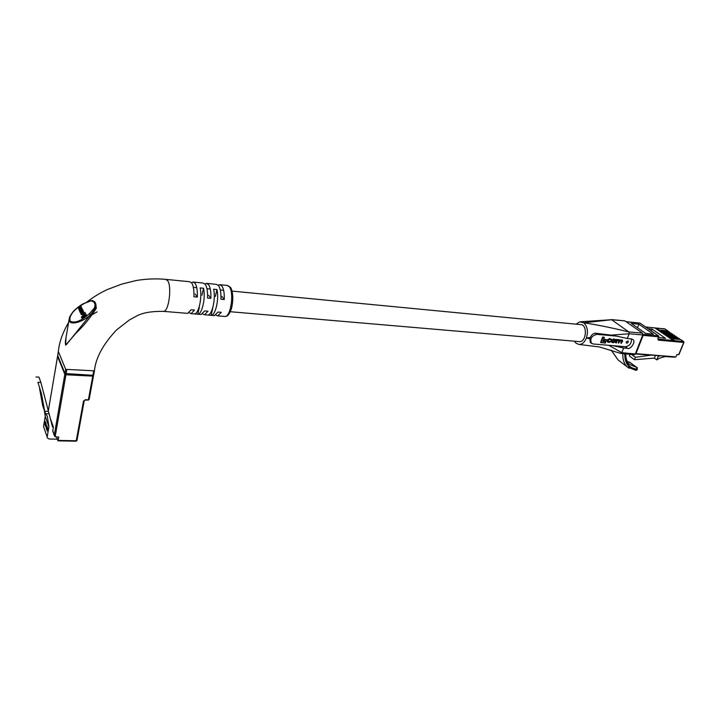 <?xml version="1.0" encoding="UTF-8"?>
<svg xmlns="http://www.w3.org/2000/svg" width="720" height="720" viewBox="0 0 720 720"><rect width="100%" height="100%" fill="white"/><g stroke="black" fill="none" stroke-linecap="round" stroke-linejoin="round"><path stroke-width="1.08" d="M232.029 291.105L580.509 324.603C587.646 324.153 586.593 342 579.501 341.631L578.817 341.568M631.278 323.424L638.901 324.189L653.31 334.161L645.633 333.432L631.278 323.424M658.584 337.5L665.505 338.346L652.014 329.085L648.153 328.707M658.026 339.093L683.55 341.532L680.571 339.525L672.642 338.787L671.463 337.986L679.392 338.724L670.968 337.653L669.798 336.852L677.718 337.59L669.303 336.51L668.133 335.718L676.044 336.465L667.647 335.385L666.477 334.584L674.388 335.34L665.991 334.251L664.83 333.459L672.732 334.215L664.344 333.135L663.183 332.343L671.076 333.099L662.706 332.01L661.554 331.227L668.952 331.668L661.068 330.903L659.925 330.12L667.8 330.885L664.848 328.887L645.669 326.997M674.19 340.299L656.838 328.455L655.47 328.32L672.804 340.173L674.19 340.299M659.871 356.013L658.26 356.238L656.793 359.874L659.691 358.11L665.271 356.553L673.398 357.111M656.793 359.874L654.372 358.128L634.455 359.685L635.409 357.282L650.358 355.248M630.036 354.303L629.397 355.941L634.455 359.685M631.548 354.447L635.409 357.282M657.711 355.842L658.26 356.238M668.034 331.578L667.8 330.885M669.663 332.685L669.438 331.992M671.31 333.801L671.076 333.099M672.957 334.917L672.732 334.215M674.613 336.042L674.388 335.34M676.269 337.167L676.044 336.465M677.934 338.301L677.718 337.59M679.608 339.435L679.392 338.724M675.891 356.895L677.016 354.483L678.726 354.627L683.73 342.441L658.377 340.137L657.855 338.796L658.647 336.798L643.149 335.358L635.949 353.655L675.891 356.895L635.283 353.979M674.352 357.129L674.892 357.228M654.372 358.128L655.371 355.653M656.586 329.094L656.838 328.455M651.303 330.876L652.014 329.085M637.506 327.762L638.901 324.189M626.22 341.91L626.373 343.08C627.903 343.152 628.488 342.441 628.146 340.92L626.22 341.91M622.179 340.038L617.472 340.038L616.761 339.309L615.492 342.603L616.374 342.954L617.166 340.884L618.831 340.173L619.398 341.154L618.633 343.152L618.219 342.846L619.101 340.209M619.506 339.777L617.391 339.489M621.738 340.443L620.856 343.071L621.27 343.377L622.584 341.208L622.476 340.2L619.992 340.434L619.794 339.921M605.826 341.811L602.838 341.55L604.377 337.473L603.972 337.167L602.631 337.05L600.597 342.441L605.322 343.116L605.826 341.811L602.937 341.289M611.334 319.599L624.888 320.859L642.42 333.126L642.771 334.953L629.145 333.774L627.309 338.499L616.572 336.132L596.826 334.332C591.498 335.844 589.734 338.823 591.516 343.287L593.199 343.98L625.428 346.716C629.784 345.807 631.755 343.197 631.341 338.886L632.871 339.498C636.516 341.766 629.829 350.091 627.66 348.345L623.628 347.994L621.81 352.665L635.292 353.961L634.275 354.708M604.332 339.3L604.269 340.866L606.879 341.1L607.356 339.831L604.332 339.3L604.269 340.866M615.429 339.471L613.692 338.976L611.64 340.182L611.541 342.162M611.073 341.343L608.184 341.694L608.409 340.182L609.624 339.354L611.451 340.209L611.361 339.21L609.867 338.904L607.941 340.119L607.734 342.099L609.399 342.396L611.073 341.343L608.067 341.523M611.073 339.057L609.453 338.598L607.527 339.813L607.608 341.946M610.659 339.453L611.01 340.182M612.918 345.654L623.628 347.994M627.309 338.499L631.35 338.886M624.888 320.859L611.595 319.716L628.803 331.929L629.145 333.774L611.145 335.124L595.323 333.216C593.199 333.369 591.525 334.791 590.292 337.491L589.806 338.796L590.454 342.477M590.292 337.491L586.404 338.004C584.685 342.207 582.273 344.358 579.177 344.466L576.171 343.341L574.308 341.19M625.779 353.898C625.734 358.614 626.967 362.151 629.505 364.5L636.48 367.281L629.793 362.295L627.309 361.593M624.789 353.808C624.672 363.465 628.632 368.721 636.669 369.558L636.867 367.461L629.334 362.187M642.771 334.953L635.292 353.961M576.009 324.171L579.816 321.84L583.758 322.803L611.595 319.716L580.752 321.759M620.514 353.295L621.81 352.665L608.832 345.303M642.42 333.126L628.803 331.929C611.568 327.726 596.556 324.684 583.758 322.803C587.457 326.349 588.339 331.407 586.404 338.004L589.806 338.796M611.145 335.124L616.572 336.132M636.885 369.09C629.064 368.289 625.176 363.204 625.23 353.844M611.244 350.109L618.102 359.982L620.433 361.746M629.1 368.262L627.336 366.948C624.096 363.96 622.593 359.514 622.836 353.619M636.669 369.558L635.571 370.269M604.377 337.473L603.045 337.356L601.002 342.747M607.356 339.831L604.746 339.606M614.115 339.282L612.054 340.488L611.856 342.396L613.476 342.756L615.528 341.55L615.726 339.642L613.692 338.976M614.754 339.813L612.513 340.569L612.288 342.063L613.791 342.315L615.078 341.478L615.303 339.984L614.754 339.813M612.171 341.892L614.664 341.172L614.997 339.849M617.607 339.651L615.906 342.909M618.633 343.152L619.848 341.235L621.504 340.407L622.098 341.235L621.27 343.377M82.08 309.132L81.648 308.106L79.965 309.303L78.984 309.132L81.126 307.035L81.675 307.683L81.018 306.819L79.434 307.935L78.372 307.872L80.514 305.793L81.063 306.432L80.406 305.568L78.624 306.837L77.976 308.061L78.831 308.466L79.074 310.23L81.756 308.331L82.305 308.97M78.876 308.241L81.063 306.432M79.47 309.546L81.675 307.683M81.612 317.709L82.17 318.357L86.553 315.243L84.996 312.534L83.925 313.29L84.618 314.721L81.306 317.07L81.612 317.709L86.004 314.595L86.553 315.243M80.406 305.577C71.883 311.751 68.544 317.025 70.407 321.372C75.177 323.352 81.468 320.814 89.289 313.767L94.581 307.755L95.076 304.317L93.816 301.887L91.044 300.816L84.195 303.48L80.514 305.793M84.168 315.036L83.124 313.38L82.089 314.109L82.692 315.351L83.727 314.622L84.114 315.081M81.468 312.507L82.368 311.886M83.079 311.13L82.629 309.771M82.179 311.67L83.115 312.03L82.593 313.011L81.18 313.659L81.162 312.147L80.847 313.965L82.728 313.227L83.547 311.895L83.169 311.202L82.071 311.472L83.151 312.111M83.439 313.749L84.096 312.534L83.628 311.778M81.261 314.397L82.296 314.541M81.432 313.722L81.828 312.984L81.162 312.147M163.08 311.328L163.719 311.373C168.822 311.562 172.08 286.227 167.598 280.584L165.6 279.342C155.907 278.478 146.133 278.865 136.287 280.512L121.878 284.067L107.694 289.404C100.314 292.752 93.258 297.054 86.526 302.319M91.044 300.816L92.484 300.465L94.176 301.716L92.232 300.456M94.581 301.527L95.832 303.957L95.427 308.079L90.468 314.775C81.864 323.199 67.248 326.214 69.282 318.492L72 313.317M94.581 307.755L96.282 308.313L95.832 303.957M96.282 308.313C90.252 317.826 83.511 326.097 76.05 333.126L65.565 345.141L66.069 337.221M94.356 371.052L93.654 375.066L92.916 375.309L64.962 373.5L57.699 355.491M207.018 283.428L216.279 284.346L218.52 285.588C220.365 288.315 221.166 292.86 220.932 299.232L224.253 299.538C224.496 293.175 223.686 288.63 221.823 285.912L219.573 284.67L218.214 285.219M193.599 282.105L203.004 283.032L205.191 284.283C206.991 287.019 207.765 291.591 207.522 298.008L210.888 298.314C211.131 291.915 210.348 287.343 208.539 284.607L206.343 283.365L204.948 283.977M166.203 279.405L189.558 281.709L191.682 282.951C193.428 285.705 194.175 290.304 193.923 296.766L197.343 297.081C197.595 290.628 196.839 286.029 195.075 283.284L192.933 282.042L191.502 282.717M215.784 315.018L217.728 315.864L221.319 312.336L218.007 312.057L214.434 315.594L213.75 315.531M202.536 313.857L204.48 314.766L207.999 311.211L204.642 310.923L201.15 314.487L200.484 314.433M189.108 312.669L191.07 313.65L194.508 310.059L191.097 309.771L187.686 313.371L187.038 313.317M197.802 314.208C202.077 314.37 205.83 297.558 203.526 288.234L200.142 287.91C202.428 297.243 198.693 314.091 194.445 313.929L197.802 314.208L199.314 307.35M211.131 315.315C215.514 315.486 219.321 298.791 216.945 289.53L213.606 289.206C215.964 298.485 212.175 315.207 207.819 315.036L211.131 315.315L212.67 308.511M215.388 296.433L216.945 289.53M201.987 295.191L203.526 288.234M210.888 298.314L208.674 295.299M197.343 297.081L195.192 294.039M224.253 299.538L221.985 296.532M84.294 303.309C81.342 304.272 74.367 309.816 72.63 312.309C70.416 315.36 69.3 317.421 69.282 318.492L65.826 338.661C64.989 342.693 65.241 346.545 66.933 343.953L90.468 314.775L89.289 313.767M93.816 301.887L95.076 304.317M86.004 314.595L84.996 312.534M82.692 315.351L83.088 315.81M83.727 314.622L83.124 313.38M79.731 311.724L81.774 311.274L82.197 309.213L80.316 309.906L79.731 311.724M79.92 311.076L80.226 311.67L81.639 311.067L81.855 309.501L80.451 310.104L79.92 311.076L80.487 311.751M82.161 310.068L80.469 311.724M79.074 310.23L79.533 310.761M81.27 312.345L81.828 312.984M37.926 382.32L41.508 393.948L37.926 382.32L40.878 382.455L52.524 426.897L53.352 426.915L50.49 418.95M39.573 388.548L42.732 405.774L44.676 411.264L41.508 393.948M36 376.992L38.934 377.127L40.878 382.455M47.178 437.04L43.542 426.501L47.178 437.04L48.924 426.798L45.243 416.376L43.542 426.501M44.28 410.157L45.243 416.376M42.732 405.774L42.291 403.407M52.731 430.533L54.441 435.843L52.776 431.154L53.352 426.915M48.924 426.798L47.304 416.232L45.54 413.694L49.167 413.811M47.232 437.805L49.131 439.011L56.7 439.155L56.907 437.976M56.556 437.004L58.005 440.856L58.779 437.049L55.152 436.77L54.441 435.843M46.314 428.382L47.214 430.983L47.682 428.247L46.773 425.655L46.314 428.382L47.655 428.418M44.883 424.269L45.774 426.834L46.233 424.116L45.342 421.56L44.883 424.269L46.206 424.305M45.54 413.694L44.676 411.264L48.294 411.381M642.897 334.368L658.467 335.88L639.981 323.118L626.13 321.732M665.109 329.058L645.597 326.943M642.663 335.232L643.149 335.358L642.897 334.422M639.648 323.091L640.251 323.316M635.274 353.997L635.949 353.655L635.454 353.538M658.467 335.88L658.881 336.753L658.467 335.88M657.945 338.553L658.656 335.952M658.377 340.137L657.855 338.796M683.73 342.441L683.55 341.532L683.73 342.441M625.428 346.716L627.66 348.345M596.826 334.332L595.323 333.216M68.607 322.434C62.613 332.712 59.193 342.405 58.347 351.495L65.682 369.342L94.392 370.836M57.672 355.671L58.356 351.594M92.916 375.309L93.672 371.205M66.069 373.968L66.789 369.801M64.962 373.5L65.682 369.342M224.406 316.422L225.099 316.476C230.868 316.827 234.306 292.185 229.221 286.641L226.935 285.399L220.266 284.742M81.18 311.688L81.738 312.336M81.774 311.274L82.323 311.913M82.512 309.762L83.061 310.41M82.35 309.447L82.899 310.086M80.451 310.104L81 310.752M80.991 309.726L81.54 310.365M79.506 308.187L80.055 308.826M78.777 307.017L79.326 307.656M80.892 313.11L81.423 313.722M83.547 311.895L84.096 312.534M83.295 311.382L83.853 312.03M54.306 434.979L64.818 374.31L57.537 356.463L48.267 411.255M85.275 399.951L88.416 399.69L92.763 376.119L65.925 374.778L55.152 436.77M58.185 440.415L76.257 440.757L83.493 401.094L85.599 399.582M84.177 400.923L76.986 440.46L75.942 441.072M93.447 375.957L89.154 399.429L88.209 400.167L89.154 399.429L93.501 375.867L92.763 376.119L92.808 375.309M93.492 375.75L93.402 375.264L93.492 375.75M65.214 373.743L64.818 374.31L65.925 374.778L65.97 373.959M57.762 355.905L57.537 356.463L57.807 355.995M48.249 411.192L57.609 356.247M88.092 400.059L85.383 400.059L83.493 401.094M84.222 400.698L76.986 440.46L76.059 441.198L58.005 440.856M223.623 290.295L220.302 289.98M210.285 289.017L206.928 288.693M196.767 287.721L193.365 287.388M579.501 341.631L230.337 311.724M667.935 330.93L665.019 328.95M672.867 334.26L672.417 333.954M674.523 335.376L674.073 335.079M676.179 336.501L675.729 336.195M677.853 337.635L677.394 337.329M679.527 338.76L679.068 338.454M639.783 323.064L626.058 321.678M658.62 335.925L640.161 323.199M678.951 354.573L683.946 342.396L683.721 341.604M683.685 341.577L680.751 339.588M634.392 354.726L620.928 353.439M579.177 344.466L599.229 346.923L620.739 353.412M611.118 350.064L618.102 359.982L627.327 366.939L635.715 370.278C637.326 370.269 637.713 369.423 636.867 367.731M629.532 362.169L627.291 361.548M629.586 362.187L630.081 362.403M636.867 367.461C637.596 367.182 637.434 368.028 636.354 370.008M591.516 343.287L590.175 342.27M163.719 311.373C151.785 311.202 142.875 312.687 136.98 315.837L129.609 319.815L116.496 329.967C102.996 344.385 95.634 358.047 94.41 370.962L93.654 375.066M57.663 355.563L58.347 351.495M227.619 285.462L230.292 287.253C231.057 287.397 234.693 295.191 231.48 308.592C227.97 317.655 226.53 315.837 225.099 316.476L217.728 315.864M214.434 315.594L204.48 314.766M201.15 314.487L191.07 313.65M187.686 313.371L163.683 311.373M84.339 303.282L91.26 300.6M91.341 300.573L92.484 300.465M79.893 311.967L80.451 312.606M82.26 309.285L82.746 309.861M80.847 313.965L81.405 314.613M83.223 311.256L83.727 311.85M97.056 311.868L89.406 316.251"/></g></svg>
